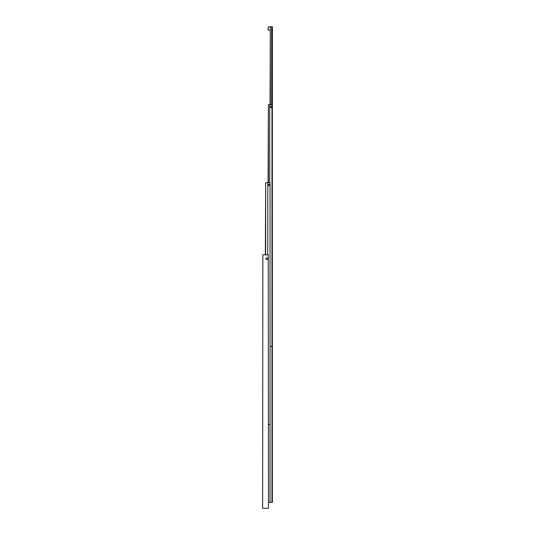 <?xml version="1.0" encoding="UTF-8"?>
<svg xmlns="http://www.w3.org/2000/svg" width="535" height="535" viewBox="0 0 535 535"><rect width="100%" height="100%" fill="white"/><g stroke="black" fill="none" stroke-linecap="round" stroke-linejoin="round"><path stroke-width="0.8" d="M265.902 258.726A0.816 0.816 0 0 1 266.718 257.91A0.816 0.816 0 0 1 267.54 258.726A0.816 0.816 0 0 1 266.718 259.549A0.816 0.816 0 0 1 265.902 258.726M262.859 254.827L262.625 508.25L262.859 254.827L268.242 254.827L268.476 508.25L268.242 254.827M262.859 508.25L268.242 508.25M268.416 185.043A0.642 0.642 0 0 1 269.058 184.394A0.642 0.642 0 0 1 269.7 185.043A0.642 0.642 0 0 1 269.058 185.685A0.642 0.642 0 0 1 268.416 185.043M265.654 254.827L265.654 182.702L267.781 182.702L267.781 254.827M265.654 182.702L265.353 254.827M268.476 424.429L270.035 424.429L270.035 502.405L272.375 502.405L272.375 268.476L271.981 268.476M270.035 424.429L270.035 182.702L267.781 182.702M270.396 107.067A0.609 0.609 0 0 1 271.011 106.452A0.609 0.609 0 0 1 271.62 107.067A0.609 0.609 0 0 1 271.011 107.675A0.609 0.609 0 0 1 270.396 107.067M268.383 182.702L268.383 104.726L269.734 104.726L269.734 182.702M270.035 346.453L271.981 346.453L271.981 502.405M268.383 104.726L268.082 182.702M271.981 346.453L271.981 104.726L269.734 104.726M270.335 104.726L270.335 26.75L271.686 26.75L271.686 104.726M268.082 29.967L268.282 26.85L268.082 29.967M271.686 26.75L272.375 26.75L272.375 268.476M270.335 26.75L270.035 104.726M268.476 502.405L270.035 502.405M270.035 30.161L268.282 30.161M270.035 26.85L268.282 26.85"/></g></svg>
